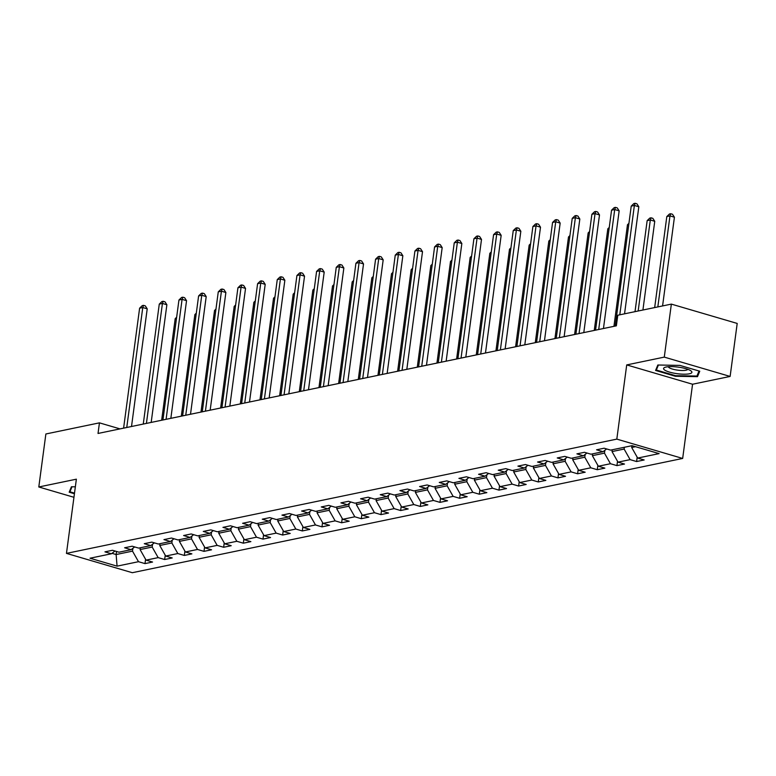 <?xml version="1.0" encoding="UTF-8"?>
<svg xmlns="http://www.w3.org/2000/svg" width="776" height="776" viewBox="0 0 776 776"><rect width="100%" height="100%" fill="white"/><g stroke="black" fill="none" stroke-linecap="round" stroke-linejoin="round"><path stroke-width="1.16" d="M730.129 376.438L664.285 357.115L626.717 364.914L692.561 384.236L730.129 376.438L737.2 323.437L671.356 304.114L617.783 315.231L616.367 325.833L98.028 433.454L99.444 422.852L45.871 433.978L38.8 486.979L73.943 497.3M692.561 384.236L682.667 458.441L132.308 572.707L66.464 553.385L616.813 439.119L682.667 458.441M117.069 566.15L138.497 561.698L144.996 563.609L152.562 562.037L146.063 560.136L158.168 557.624L164.657 559.525L172.224 557.954L165.724 556.053L177.83 553.54L184.329 555.441L191.885 553.87L185.396 551.969L197.492 549.457L203.991 551.358L211.557 549.786L205.058 547.885L217.154 545.373L223.653 547.274L231.219 545.703L224.72 543.801L236.826 541.289L243.315 543.19L250.881 541.629L244.382 539.718L256.487 537.205L262.986 539.116L270.543 537.545L264.053 535.634L276.149 533.122L282.648 535.033L290.214 533.461L283.715 531.55L295.821 529.038L302.31 530.949L309.876 529.377L303.377 527.467L315.483 524.954L321.972 526.865L329.538 525.294L323.049 523.383L335.145 520.871L341.644 522.782L349.2 521.21L342.711 519.299L354.807 516.787L361.306 518.698L368.872 517.126L362.373 515.225L374.478 512.713L380.967 514.614L388.534 513.043L382.035 511.142L394.14 508.629L400.639 510.53L408.195 508.959L401.706 507.058L413.802 504.545L420.301 506.447L427.867 504.875L421.368 502.974L433.464 500.462L439.963 502.363L447.529 500.792L441.03 498.89L453.135 496.378L459.625 498.279L467.191 496.718L460.692 494.807L472.797 492.294L479.296 494.205L486.853 492.634L480.363 490.723L492.459 488.211L498.958 490.122L506.524 488.55L500.025 486.639L512.121 484.127L518.62 486.038L526.186 484.466L519.687 482.556L531.793 480.043L538.282 481.954L545.848 480.383L539.349 478.472L551.455 475.96L557.954 477.87L565.51 476.299L559.021 474.388L571.117 471.876L577.616 473.787L585.182 472.215L578.683 470.314L590.788 467.802L597.278 469.703L604.843 468.132L598.345 466.23L610.45 463.718L616.939 465.619L624.505 464.048L618.016 462.147L630.112 459.635L636.611 461.536L644.167 459.964L637.678 458.063L659.105 453.611L632.052 445.676L610.625 450.119L604.126 448.218L596.569 449.789L603.059 451.69L590.963 454.202L584.464 452.301L576.908 453.863L583.397 455.774L571.301 458.286L564.802 456.385L557.236 457.947L563.735 459.858L551.629 462.37L545.14 460.459L537.574 462.03L544.073 463.941L531.967 466.454L525.468 464.543L517.912 466.114L524.401 468.025L512.305 470.537L505.807 468.626L498.24 470.198L504.74 472.109L492.644 474.621L486.145 472.71L478.579 474.281L485.078 476.192L472.972 478.705L466.483 476.794L458.917 478.365L465.416 480.276L453.31 482.788L446.811 480.877L439.255 482.449L445.744 484.35L433.648 486.862L427.149 484.961L419.583 486.533L426.082 488.434L413.977 490.946L407.487 489.045L399.921 490.616L406.42 492.517L394.315 495.03L387.825 493.129L380.259 494.7L386.749 496.601L374.653 499.113L368.154 497.212L360.597 498.774L367.087 500.685L354.991 503.197L348.492 501.296L340.926 502.858L347.425 504.769L335.319 507.281L328.83 505.37L321.264 506.941L327.763 508.852L315.657 511.365L309.158 509.454L301.602 511.025L308.091 512.936L295.995 515.448L289.496 513.537L281.93 515.109L288.43 517.02L276.334 519.532L269.835 517.621L262.269 519.192L268.768 521.103L256.662 523.616L250.173 521.705L242.607 523.276L249.106 525.187L237 527.699L230.501 525.788L222.945 527.36L229.434 529.261L217.338 531.773L210.839 529.872L203.273 531.444L209.772 533.345L197.676 535.857L191.177 533.956L183.611 535.527L190.11 537.428L178.005 539.941L171.515 538.04L163.949 539.611L170.448 541.512L158.343 544.024L151.844 542.123L144.287 543.685L150.777 545.596L138.681 548.108L132.182 546.207L124.616 547.769L131.115 549.68L119.009 552.192L112.52 550.281L104.954 551.852L111.453 553.763L90.026 558.216L117.069 566.15L116.128 554.539L132.512 551.135L132.89 548.302M624.37 447.267L624.127 449.061L612.022 451.574L612.264 449.779M606.609 448.945L603.059 451.69M630.112 459.635L624.127 449.061M618.016 462.147L612.022 451.574M604.843 450.313L604.465 453.145L592.36 455.657L592.602 453.863M586.947 453.029L583.397 455.774M610.45 463.718L604.465 453.145M598.345 466.23L592.36 455.657M585.172 454.397L584.794 457.229L572.698 459.741L572.93 457.947M567.285 457.113L563.735 459.858M590.788 467.802L584.794 457.229M578.683 470.314L572.698 459.741M565.51 458.48L565.132 461.313L553.036 463.825L553.269 462.03M547.613 461.186L544.073 463.941M571.117 471.876L565.132 461.313M559.021 474.388L553.036 463.825M545.848 462.564L545.47 465.396L533.364 467.909L533.607 466.114M527.952 465.27L524.401 468.025M551.455 475.96L545.47 465.396M539.349 478.472L533.364 467.909M526.177 466.648L525.808 469.48L513.702 471.992L513.945 470.198M508.29 469.354L504.74 472.109M531.793 480.043L525.808 469.48M519.687 482.556L513.702 471.992M506.515 470.731L506.136 473.564L494.04 476.076L494.273 474.281M488.628 473.438L485.078 476.192M512.121 484.127L506.136 473.564M500.025 486.639L494.04 476.076M486.853 474.815L486.474 477.638L474.369 480.15L474.611 478.365M468.956 477.521L465.416 480.276M492.459 488.211L486.474 477.638M480.363 490.723L474.369 480.15M467.191 478.899L466.812 481.721L454.707 484.234L454.949 482.439M449.294 481.605L445.744 484.35M472.797 492.294L466.812 481.721M460.692 494.807L454.707 484.234M447.519 482.982L447.141 485.805L435.045 488.317L435.287 486.523M429.632 485.689L426.082 488.434M453.135 496.378L447.141 485.805M441.03 498.89L435.045 488.317M427.857 487.056L427.479 489.889L415.383 492.401L415.616 490.607M409.97 489.772L406.42 492.517M433.464 500.462L427.479 489.889M421.368 502.974L415.383 492.401M408.195 491.14L407.817 493.972L395.712 496.485L395.954 494.69M390.299 493.856L386.749 496.601M413.802 504.545L407.817 493.972M401.706 507.058L395.712 496.485M388.534 495.224L388.155 498.056L376.05 500.568L376.292 498.774M370.637 497.94L367.087 500.685M394.14 508.629L388.155 498.056M382.035 511.142L376.05 500.568M368.862 499.308L368.484 502.14L356.388 504.652L356.63 502.858M350.975 502.023L347.425 504.769M374.478 512.713L368.484 502.14M362.373 515.225L356.388 504.652M349.2 503.391L348.822 506.224L336.726 508.736L336.959 506.941M331.303 506.097L327.763 508.852M354.807 516.787L348.822 506.224M342.711 519.299L336.726 508.736M329.538 507.475L329.16 510.307L317.054 512.82L317.297 511.025M311.642 510.181L308.091 512.936M335.145 520.871L329.16 510.307M323.049 523.383L317.054 512.82M309.876 511.559L309.498 514.391L297.392 516.903L297.635 515.109M291.98 514.265L288.43 517.02M315.483 524.954L309.498 514.391M303.377 527.467L297.392 516.903M290.205 515.642L289.826 518.465L277.73 520.987L277.963 519.192M272.318 518.349L268.768 521.103M295.821 529.038L289.826 518.465M283.715 531.55L277.73 520.987M270.543 519.726L270.164 522.549L258.069 525.061L258.301 523.276M252.646 522.432L249.106 525.187M276.149 533.122L270.164 522.549M264.053 535.634L258.069 525.061M250.881 523.81L250.502 526.632L238.397 529.145L238.639 527.35M232.984 526.516L229.434 529.261M256.487 537.205L250.502 526.632M244.382 539.718L238.397 529.145M231.209 527.893L230.841 530.716L218.735 533.228L218.977 531.434M213.322 530.6L209.772 533.345M236.826 541.289L230.841 530.716M224.72 543.801L218.735 533.228M211.547 531.967L211.169 534.8L199.073 537.312L199.306 535.518M193.661 534.683L190.11 537.428M217.154 545.373L211.169 534.8M205.058 547.885L199.073 537.312M191.885 536.051L191.507 538.883L179.401 541.396L179.644 539.601M173.989 538.767L170.448 541.512M197.492 549.457L191.507 538.883M185.396 551.969L179.401 541.396M172.224 540.135L171.845 542.967L159.74 545.48L159.982 543.685M154.327 542.851L150.777 545.596M177.83 553.54L171.845 542.967M165.724 556.053L159.74 545.48M152.552 544.218L152.174 547.051L140.078 549.563L140.32 547.769M134.665 546.934L131.115 549.68M158.168 557.624L152.174 547.051M146.063 560.136L140.078 549.563M116.536 551.464L116.128 554.539L112.016 553.327M115.003 551.008L111.453 553.763M138.497 561.698L132.512 551.135M664.285 357.115L671.356 304.114M626.717 364.914L616.813 439.119M66.464 553.385L76.368 479.18L38.8 486.979M120.008 428.885L99.444 422.852M631.926 445.696L631.693 447.49L635.534 446.695M637.678 458.063L631.693 447.49M144.996 563.609L145.578 559.273M164.657 559.525L165.239 555.189M184.329 555.441L184.901 551.106M203.991 551.358L204.573 547.022M223.653 547.274L224.235 542.938M243.315 543.19L243.897 538.854M262.986 539.116L263.559 534.771M282.648 535.033L283.23 530.687M302.31 530.949L302.892 526.603M321.972 526.865L322.554 522.52M341.644 522.782L342.216 518.446M361.306 518.698L361.888 514.362M380.967 514.614L381.55 510.278M400.639 510.53L401.211 506.195M420.301 506.447L420.883 502.111M439.963 502.363L440.545 498.027M459.625 498.279L460.207 493.943M479.296 494.205L479.869 489.86M498.958 490.122L499.54 485.776M518.62 486.038L519.202 481.692M538.282 481.954L538.864 477.609M557.954 477.87L558.526 473.535M577.616 473.787L578.198 469.451M597.278 469.703L597.86 465.367M616.939 465.619L617.521 461.284M636.611 461.536L637.183 457.2M75.34 486.833L71.431 486.765L69.18 492.197L74.418 493.74M679.912 365.399L657.835 365.011L655.584 370.453L675.421 376.273L697.498 376.651L699.748 371.219L679.912 365.399M697.886 373.76L697.498 376.651M675.498 375.662L675.421 376.273M131.513 426.499L147.217 308.838L142.765 307.529L126.76 427.489M139.612 308.188L142.26 305.628L143.521 305.366L142.765 307.529L139.612 308.188L123.607 428.148M143.521 305.366L145.296 305.88L147.217 308.838M176.491 318.364L175.201 318.635L161.65 420.243M175.201 318.635L176.647 317.238M74.506 493.129L69.927 491.79L72.003 486.775M70.199 489.743L69.927 491.79M666.157 367.019A14.298 3.327 -172.4 0 0 665.013 367.329A14.298 3.327 -172.4 0 0 670.474 372.373A14.298 3.327 -172.4 0 0 689.292 373.809A14.298 3.327 -172.4 0 0 690.805 370.763A14.298 3.327 -172.4 0 0 679.281 367.271A14.298 3.327 -172.4 0 0 666.157 367.019M668.359 366.718A9.787 2.28 -172.4 0 0 675.188 369.735A9.787 2.28 -172.4 0 0 685.974 370.23A9.787 2.28 -172.4 0 0 687.73 369.298M699.021 371.006L696.935 376.05L675.547 375.681L656.331 370.036L658.407 365.021M656.603 367.999L656.331 370.036M151.174 422.416L166.879 304.755L162.426 303.445L146.421 423.405M159.274 304.105L161.922 301.544L163.183 301.282L162.426 303.445L159.274 304.105L143.269 424.065M163.183 301.282L164.968 301.806L166.879 304.755M170.846 418.332L186.541 300.671L182.088 299.361L166.083 419.321M178.946 300.021L181.594 297.46L182.845 297.198L182.088 299.361L178.946 300.021L162.931 419.981M182.845 297.198L184.63 297.722L186.541 300.671M196.153 314.28L194.873 314.552L181.312 416.159M194.873 314.552L196.309 313.155M215.825 310.196L214.535 310.468L200.974 412.075M214.535 310.468L215.97 309.071M190.508 414.258L206.203 296.587L201.76 295.278L185.755 415.238M198.607 295.937L201.256 293.376L202.517 293.115L201.76 295.278L198.607 295.937L182.602 415.897M202.517 293.115L204.292 293.638L206.203 296.587M210.17 410.174L225.874 292.504L221.422 291.194L205.417 411.154M218.269 291.854L220.917 289.293L222.179 289.031L221.422 291.194L218.269 291.854L202.264 411.813M222.179 289.031L223.954 289.555L225.874 292.504M229.832 406.09L245.536 288.42L241.084 287.12L225.079 407.08M237.931 287.77L240.579 285.209L241.84 284.947L241.084 287.12L237.931 287.77L221.926 407.73M241.84 284.947L243.625 285.471L245.536 288.42M235.487 306.113L234.197 306.384L220.636 408.001M234.197 306.384L235.632 304.987M255.149 302.029L253.859 302.3L240.308 403.918M253.859 302.3L255.304 300.913M274.82 297.945L273.53 298.217L259.97 399.834M273.53 298.217L274.966 296.83M294.482 293.871L293.192 294.133L279.632 395.75M293.192 294.133L294.628 292.746M314.144 289.787L312.854 290.049L299.293 391.667M312.854 290.049L314.299 288.662M333.806 285.704L332.516 285.966L318.965 387.583M332.516 285.966L333.961 284.579M353.478 281.62L352.188 281.882L338.627 383.499M352.188 281.882L353.623 280.495M373.14 277.536L371.85 277.798L358.289 379.415M371.85 277.798L373.285 276.411M392.801 273.453L391.511 273.724L377.96 375.332M391.511 273.724L392.957 272.327M412.463 269.369L411.183 269.641L397.622 371.248M411.183 269.641L412.619 268.244M432.135 265.285L430.845 265.557L417.284 367.164M430.845 265.557L432.28 264.16M451.797 261.202L450.507 261.473L436.946 363.09M450.507 261.473L451.942 260.076M471.459 257.118L470.169 257.389L456.618 359.007M470.169 257.389L471.614 256.002M491.121 253.034L489.84 253.306L476.28 354.923M489.84 253.306L491.276 251.919M510.792 248.96L509.502 249.222L495.942 350.839M509.502 249.222L510.938 247.835M530.454 244.876L529.164 245.138L515.603 346.756M529.164 245.138L530.6 243.751M550.116 240.793L548.826 241.055L535.275 342.672M548.826 241.055L550.271 239.668M569.788 236.709L568.498 236.971L554.937 338.588M568.498 236.971L569.933 235.584M589.45 232.625L588.159 232.897L574.599 334.505M588.159 232.897L589.595 231.5M249.503 402.007L265.198 284.336L260.755 283.036L244.741 402.996M257.603 283.686L260.251 281.125L261.512 280.863L260.755 283.036L257.603 283.686L241.598 403.646M261.512 280.863L263.287 281.387L265.198 284.336M269.165 397.923L284.86 280.252L280.417 278.953L264.412 398.912M277.265 279.603L279.913 277.042L281.174 276.78L280.417 278.953L277.265 279.603L261.26 399.562M281.174 276.78L282.949 277.304L284.86 280.252M288.827 393.839L304.531 276.169L300.079 274.869L284.074 394.829M296.927 275.519L299.575 272.958L300.836 272.696L300.079 274.869L296.927 275.519L280.922 395.479M300.836 272.696L302.621 273.22L304.531 276.169M308.489 389.756L324.193 272.095L319.741 270.785L303.736 390.745M316.589 271.435L319.237 268.874L320.498 268.612L319.741 270.785L316.589 271.435L300.584 391.395M320.498 268.612L322.282 269.136L324.193 272.095M328.161 385.672L343.855 268.011L339.413 266.702L323.398 386.661M336.26 267.351L338.908 264.791L340.169 264.529L339.413 266.702L336.26 267.351L320.255 387.311M340.169 264.529L341.944 265.053L343.855 268.011M347.823 381.588L363.527 263.927L359.075 262.618L343.07 382.578M355.922 263.277L358.57 260.717L359.831 260.455L359.075 262.618L355.922 263.277L339.917 383.237M359.831 260.455L361.606 260.969L363.527 263.927M367.485 377.505L383.189 259.844L378.736 258.534L362.731 378.494M375.584 259.194L378.232 256.633L379.493 256.371L378.736 258.534L375.584 259.194L359.579 379.154M379.493 256.371L381.278 256.895L383.189 259.844M387.146 373.421L402.851 255.76L398.398 254.45L382.393 374.41M395.256 255.11L397.894 252.549L399.155 252.287L398.398 254.45L395.256 255.11L379.241 375.07M399.155 252.287L400.94 252.811L402.851 255.76M406.818 369.347L422.513 251.676L418.07 250.367L402.065 370.327M414.917 251.026L417.566 248.465L418.827 248.204L418.07 250.367L414.917 251.026L398.912 370.986M418.827 248.204L420.602 248.727L422.513 251.676M426.48 365.263L442.184 247.593L437.732 246.283L421.727 366.243M434.579 246.943L437.227 244.382L438.488 244.12L437.732 246.283L434.579 246.943L418.574 366.902M438.488 244.12L440.264 244.644L442.184 247.593M446.142 361.18L461.846 243.509L457.394 242.209L441.389 362.169M454.241 242.859L456.889 240.298L458.15 240.036L457.394 242.209L454.241 242.859L438.236 362.819M458.15 240.036L459.935 240.56L461.846 243.509M465.813 357.096L481.508 239.425L477.056 238.125L461.051 358.085M473.913 238.775L476.561 236.214L477.822 235.952L477.056 238.125L473.913 238.775L457.898 358.735M477.822 235.952L479.597 236.476L481.508 239.425M485.475 353.012L501.17 235.341L496.727 234.042L480.722 354.001M493.575 234.691L496.223 232.131L497.484 231.869L496.727 234.042L493.575 234.691L477.57 354.651M497.484 231.869L499.259 232.393L501.17 235.341M505.137 348.928L520.841 231.258L516.389 229.958L500.384 349.918M513.237 230.608L515.885 228.047L517.146 227.785L516.389 229.958L513.237 230.608L497.232 350.568M517.146 227.785L518.931 228.309L520.841 231.258M524.799 344.845L540.503 227.184L536.051 225.874L520.046 345.834M532.899 226.524L535.547 223.963L536.808 223.701L536.051 225.874L532.899 226.524L516.894 346.484M536.808 223.701L538.592 224.225L540.503 227.184M544.471 340.761L560.165 223.1L555.723 221.791L539.708 341.75M552.57 222.44L555.218 219.88L556.479 219.618L555.723 221.791L552.57 222.44L536.565 342.4M556.479 219.618L558.254 220.141L560.165 223.1M564.133 336.677L579.827 219.016L575.385 217.707L559.38 337.667M572.232 218.366L574.88 215.806L576.141 215.544L575.385 217.707L572.232 218.366L556.227 338.326M576.141 215.544L577.916 216.058L579.827 219.016M583.794 332.594L599.499 214.933L595.047 213.623L579.042 333.583M591.894 214.283L594.542 211.722L595.803 211.46L595.047 213.623L591.894 214.283L575.889 334.243M595.803 211.46L597.588 211.984L599.499 214.933M609.111 228.542L607.821 228.813L594.261 330.421M607.821 228.813L609.267 227.416M628.773 224.458L627.483 224.73L613.932 326.337M627.483 224.73L628.929 223.333M603.456 328.51L619.161 210.849L614.708 209.539L598.703 329.499M611.556 210.199L614.204 207.638L615.465 207.376L614.708 209.539L611.556 210.199L595.551 330.159M615.465 207.376L617.25 207.9L619.161 210.849M642.916 310.012L654.75 221.296L650.307 219.986L647.155 220.646L635.01 311.661M638.163 311.001L650.307 219.986L651.064 217.823L652.839 218.347L654.75 221.296M647.155 220.646L649.803 218.085L651.064 217.823M624.544 313.834L638.823 206.765L634.38 205.456L619.782 314.823M631.227 206.115L633.876 203.554L635.137 203.293L634.38 205.456L631.227 206.115L615.222 326.075M635.137 203.293L636.912 203.816L638.823 206.765M662.578 305.938L674.422 217.212L669.969 215.903L666.817 216.562L654.672 307.577M657.825 306.918L669.969 215.903L670.726 213.739L672.501 214.263L674.422 217.212M666.817 216.562L669.465 214.001L670.726 213.739"/></g></svg>
